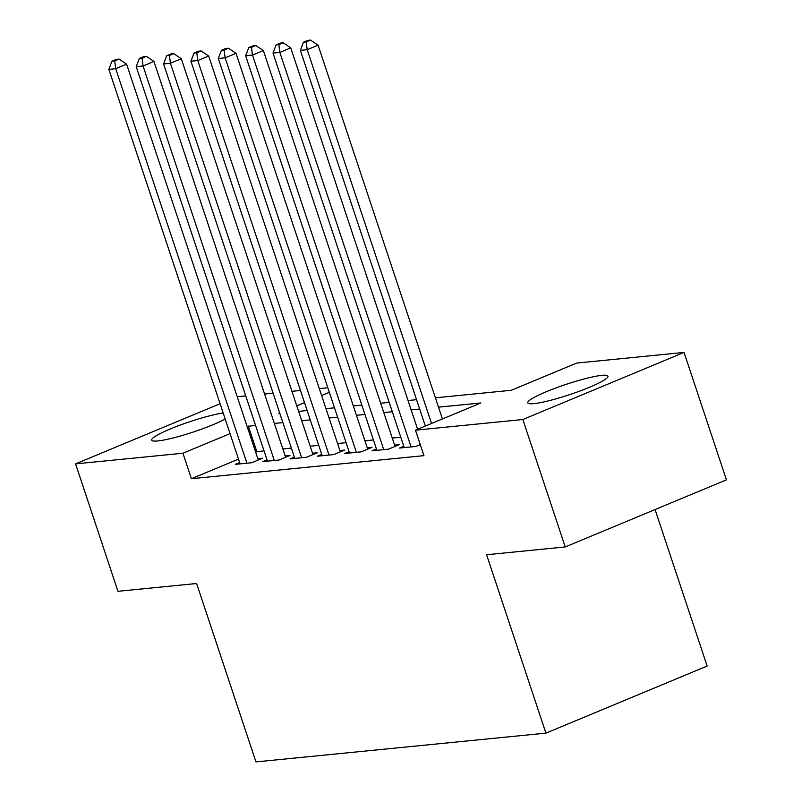 <?xml version="1.0" encoding="UTF-8"?>
<svg xmlns="http://www.w3.org/2000/svg" width="802" height="802" viewBox="0 0 802 802"><rect width="100%" height="100%" fill="white"/><g stroke="black" fill="none" stroke-linecap="round" stroke-linejoin="round"><path stroke-width="1.2" d="M533.901 403.647A42.255 5.444 161.6 0 1 527.786 402.845A42.255 5.444 161.6 0 1 555.956 387.927A42.255 5.444 161.6 0 1 601.861 375.356A42.255 5.444 161.6 0 1 607.976 376.168A42.255 5.444 161.6 0 1 579.806 391.075A42.255 5.444 161.6 0 1 533.901 403.647M225.192 419.045A42.255 5.444 161.6 0 1 157.743 440.95A42.255 5.444 161.6 0 1 151.638 440.148A42.255 5.444 161.6 0 1 177.723 426.012A42.255 5.444 161.6 0 1 223.177 412.98M655.074 509.561L707.133 666.051L545.921 733.138L255.948 761.9L196.6 583.505L117.954 591.305L75.568 463.877L220.099 403.727M237.232 396.739L245.753 395.897M264.59 394.033L273.101 393.191M291.948 391.316L300.459 390.474M319.306 388.599L327.817 387.757M435.406 397.812L511.315 390.283L576.668 363.075L684.046 352.429L522.844 419.526L415.466 430.173L480.819 402.975L438.514 407.165M522.844 419.526L565.23 546.944L726.432 479.857L684.046 352.429M403.797 446.263L399.456 448.067L415.867 446.443L420.268 444.609M376.439 448.98L372.098 450.784L388.509 449.16L399.406 444.619L394.614 445.1M349.081 451.686L344.74 453.501L361.151 451.867L372.048 447.336L367.256 447.807M321.732 454.403L317.381 456.208L333.792 454.584L344.69 450.052L339.898 450.523M294.374 457.11L290.023 458.924L306.444 457.29L317.331 452.759L312.549 453.24M267.016 459.827L262.675 461.631L279.086 460.007L289.973 455.476L285.191 455.947M238.515 459.115L191.417 478.714L423.947 455.656L415.466 430.173M400.789 437.23L392.278 438.082M373.441 439.947L364.92 440.789M346.083 442.664L337.572 443.506M318.725 445.371L310.214 446.213M291.367 448.087L282.855 448.93M264.008 450.794L255.617 451.997M239.658 462.543L235.317 464.348L251.728 462.724L262.625 458.193L257.833 458.664M565.23 546.944L486.583 554.743L545.921 733.138M191.417 478.714L182.936 453.23L75.568 463.877M255.537 425.311L247.136 426.514M230.044 433.631L182.936 453.23M419.677 409.04L411.155 409.882M392.318 411.747L383.797 412.589M364.96 414.464L356.449 415.306M337.602 417.17L329.091 418.022M310.244 419.887L301.732 420.729M282.885 422.604L274.374 423.446M279.687 412.97L278.785 413.341L279.778 413.241M298.615 411.376L307.136 410.524M325.973 408.659L334.484 407.817M353.331 405.942L361.842 405.1M380.689 403.236L389.201 402.393M408.048 400.519L416.559 399.677M329.331 392.308L321.602 395.516M304.509 402.634L296.78 405.852M256.77 451.516L248.289 426.032M258.274 459.997L126.596 64.15L115.709 68.691L246.936 463.195M114.716 60.902L119.077 59.087L116.34 59.358L111.979 61.173L114.716 60.902L115.709 68.691L108.861 69.363L240.099 463.877M126.596 64.15L119.077 59.087M111.979 61.173L108.861 69.363M285.632 457.28L153.954 61.443L143.057 65.975L274.294 460.478M142.074 58.195L146.425 56.381L143.698 56.651L139.337 58.466L142.074 58.195L143.057 65.975L136.22 66.656L267.457 461.16M153.954 61.443L146.425 56.381M139.337 58.466L136.22 66.656M312.991 454.574L181.312 58.726L170.415 63.258L301.652 457.772M169.433 55.478L173.783 53.664L171.047 53.934L166.696 55.749L169.433 55.478L170.415 63.258L163.578 63.939L294.815 458.443M181.312 58.726L173.783 53.664M166.696 55.749L163.578 63.939M340.349 451.857L208.67 56.02L197.773 60.551L329.01 455.055M196.791 52.762L201.142 50.957L198.405 51.228L194.054 53.032L196.791 52.762L197.773 60.551L190.936 61.223L322.173 455.736M208.67 56.02L201.142 50.957M194.054 53.032L190.936 61.223M367.697 449.14L236.019 53.303L225.131 57.834L356.369 452.348M224.139 50.055L228.5 48.24L225.763 48.511L221.402 50.325L224.139 50.055L225.131 57.834L218.294 58.516L349.532 453.02M236.019 53.303L228.5 48.24M221.402 50.325L218.294 58.516M395.055 446.433L263.377 50.586L252.49 55.117L383.727 449.631M251.497 47.338L255.858 45.524L253.121 45.794L248.76 47.609L251.497 47.338L252.49 55.117L245.653 55.799L376.88 450.313M263.377 50.586L255.858 45.524M248.76 47.609L245.653 55.799M417.611 429.281L290.735 47.879L279.848 52.411L411.075 446.914M278.855 44.621L283.216 42.817L280.479 43.087L276.119 44.902L278.855 44.621L279.848 52.411L273.001 53.082L404.238 447.596M290.735 47.879L283.216 42.817M276.119 44.902L273.001 53.082M442.433 418.945L318.093 45.163L307.196 49.694L431.546 423.476M306.214 41.915L310.564 40.1L307.838 40.371L303.477 42.185L306.214 41.915L307.196 49.694L300.359 50.376L425.341 426.062M318.093 45.163L310.564 40.1M303.477 42.185L300.359 50.376"/></g></svg>
